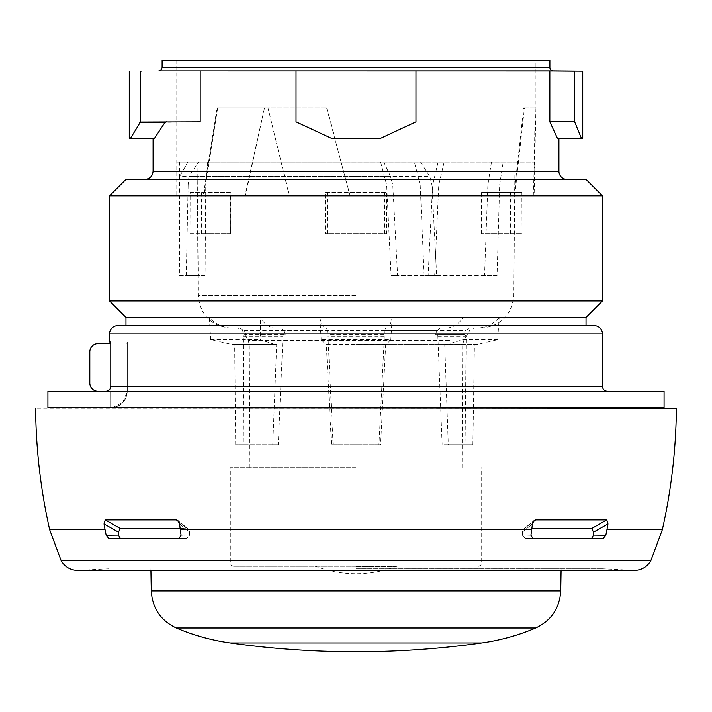 <?xml version="1.0" encoding="UTF-8"?>
<svg xmlns="http://www.w3.org/2000/svg" width="712" height="712" viewBox="0 0 712 712"><rect width="100%" height="100%" fill="white"/><g stroke="black" fill="none" stroke-linecap="round" stroke-linejoin="round"><path stroke-width="0.53" stroke-dasharray="3.56 2.67" d="M207.681 162.114L205.759 184.987L205.065 275.491L198.212 275.491L197.064 162.114L356 162.114L198.506 162.114L188.92 176.478L188.146 184.987L205.759 184.987M188.146 184.987L186.268 275.491L179.415 275.491L179.629 176.478L390.514 176.478L392.784 184.987L397.608 275.491L434.667 275.491L438.752 184.987L444.137 162.114L179.664 162.114L179.584 176.478L185.61 166.047M499.655 184.987L487.862 184.987L484.543 275.491L497.074 275.491L499.655 184.987L503.17 162.114L491.467 162.114L514.972 162.114L438.094 162.114L532.336 162.114L179.664 162.114M497.074 275.491L436.661 275.491L431.97 184.987L429.808 176.478L188.92 176.478M390.514 176.478L383.795 162.114L356 162.114L420.578 162.114L198.506 162.114M197.064 162.114L383.795 162.114M187.888 162.114L179.629 176.478M197.26 184.987L179.655 184.987M179.415 275.491L198.212 275.491M205.065 275.491L186.268 275.491M420.578 162.114L429.808 176.478M436.661 275.491L424.121 275.491L420.187 184.987L431.97 184.987M420.187 184.987L414.393 162.114M484.543 275.491L424.121 275.491M491.467 162.114L487.862 184.987M380.608 162.114L386.669 184.987L391.084 275.491L428.135 275.491L432.638 184.987L438.094 162.114M392.784 184.987L386.669 184.987M391.084 275.491L397.608 275.491M434.667 275.491L428.135 275.491M432.638 184.987L438.752 184.987M284.141 334.64L244.768 334.64L284.141 334.64L282.967 336.278L278.294 444.724L272.749 444.724L276.692 344.501L231.854 344.501L210.708 339.695L209.381 317.757C215.843 324.476 223.657 327.912 232.842 328.072L325.126 328.072C323.248 327.912 321.486 324.476 319.83 317.757L392.17 317.757C390.514 324.476 388.752 327.912 386.874 328.072L476.284 328.072C485.201 327.912 492.82 324.476 499.13 317.757L462.96 317.757C458.297 324.476 452.449 327.912 445.418 328.072L276.194 328.072L280.991 328.072L283.776 330.528L436.99 330.528L440.105 328.072L445.418 328.072M477.156 344.501L444.733 344.501L477.156 344.501L497.715 339.695L499.13 317.757M444.733 344.501L448.293 444.724L472.866 444.724L474.423 344.501M472.866 444.724L442.143 444.724L437.844 336.278L436.554 334.64L464.669 334.64L466.2 336.278L465.069 444.724M464.669 334.64L463.165 334.64L465.47 330.528L469.564 328.072L476.284 328.072M386.269 344.501L325.731 344.501L321.183 339.695L390.817 339.695L386.269 344.501L325.731 344.501M231.854 344.501L234.666 344.501L235.69 444.724L272.749 444.724M276.692 344.501L234.666 344.501M392.17 317.757L390.817 339.695M386.874 328.072L469.564 328.072M385.69 344.501L380.564 444.724L378.926 444.724L384.355 336.278L383.795 334.64L385.459 328.072M380.564 444.724L331.436 444.724L326.31 344.501M331.436 444.724L378.926 444.724M384.115 334.64L327.885 334.64L333.074 444.724M327.885 334.64L327.52 330.528L326.541 328.072L325.126 328.072M319.83 317.757L321.183 339.695M463.165 334.64L436.554 334.64M383.795 334.64L328.205 334.64M462.96 317.757L462.898 339.695L446.887 344.501M435.361 334.64L436.99 330.528M448.293 444.724L442.143 444.724M462.898 339.695L497.715 339.695M274.752 344.501L260.343 339.695L260.45 317.757L209.381 317.757M210.708 339.695L260.343 339.695M232.842 328.072L326.541 328.072M246.316 334.64L243.958 330.528L239.766 328.072M278.294 444.724L243.709 444.724L243.175 336.278L244.768 334.64M243.709 444.724L235.69 444.724M285.218 334.64L283.776 330.528M276.194 328.072C269.848 327.912 264.606 324.476 260.45 317.757M280.991 328.072L440.105 328.072M356 467.731L230.305 467.731L356 467.731M356 566.316L233.589 566.316L356 566.316M535.913 60.244L176.087 60.244L535.913 60.244L535.913 107.895L535.086 107.895L534.347 162.122L535.095 162.122L176.905 162.122L341.093 162.122L350.153 195.8L533.297 195.8L534.347 162.122L341.093 162.122L326.666 107.895L350.019 195.8L534.125 195.8L535.905 107.895L524.441 107.895L514.714 195.8L289.286 195.8L268.006 107.895L217.026 107.895L203.267 195.8L176.087 195.8L244.999 195.8L264.49 107.895L326.532 107.895M513.939 195.8L523.676 107.895L524.441 107.895M535.086 107.895L523.676 107.895M217.658 107.895L203.899 195.8L176.905 195.8L176.905 162.122M264.49 107.895L245.417 195.8L176.905 195.8M289.286 195.8L268.006 107.895M514.714 195.8L288.876 195.8M203.267 195.8L203.899 195.8M533.297 195.8L534.125 195.8M264.909 107.895L326.666 107.895M267.605 107.895L217.026 107.895M176.087 60.244L176.087 195.8M549.887 60.244L162.114 60.244M582.745 71.209L574.673 71.209L574.673 121.859L581.401 138.288L582.745 138.288M574.673 121.859L549.851 121.859L549.851 71.004L129.255 71.209M296.032 71.209L296.032 121.859L296.032 71.004L296.032 121.859L331.356 138.288L380.644 138.288L331.356 138.288L296.032 121.859L331.356 138.288L380.644 138.288L415.968 121.859L415.968 71.004L415.968 121.859L380.644 138.288L415.968 121.859L415.968 71.209M140.398 71.209L140.398 122.064L130.554 138.288L129.255 138.288M549.851 121.859L557.416 138.288L581.401 138.288M586.27 179.611L125.73 179.611M109.541 195.8L602.459 195.8M602.459 300.953L109.541 300.953M125.971 317.392L586.029 317.392M356 325.607L125.971 325.607L356 325.607M112.015 407.753L122.793 402.52L127.297 391.413C126.522 400.625 121.583 406.071 112.46 407.753L110.778 407.753L112.46 407.753C121.592 406.062 126.531 400.616 127.297 391.413L127.297 342.036L110.778 342.036L110.778 386.393L602.459 386.393M105.821 391.324L110.778 391.324L110.778 407.753L110.778 391.324L105.821 391.324L607.389 391.324L105.821 391.324C108.838 391.03 110.485 389.384 110.778 386.393M110.778 342.036L127.297 342.036L125.971 342.036L127.297 342.036L127.297 391.413L127.119 343.673L125.971 343.673L127.119 343.673L127.119 391.413C126.175 401.346 120.684 406.81 110.645 407.807L110.618 391.324L98.034 391.324L110.618 391.324L110.645 407.807M47.927 391.324L664.073 391.324M47.927 407.753L664.073 407.753M112.46 407.753L600.786 407.753L112.46 407.753M676.4 408.234L35.6 408.234M98.034 391.324A8.215 8.215 0 0 1 89.819 383.109L89.819 351.888A8.215 8.215 0 0 1 98.034 343.673L110.778 343.673M606.927 529.746A575.073 471.077 90 0 0 607.977 523.934L606.784 519.92L535.593 519.92L534.151 520.49L532.434 523.934L522.341 532.14L532.434 523.934A575.073 329.852 90 0 1 531.704 529.746A123.229 70.684 90 0 1 530.921 535.228L522.341 535.095L530.921 535.228L533.021 538.503L603.135 538.503L605.814 535.228A123.229 100.944 90 0 0 606.927 529.746L662.329 529.746M532.985 522.038L523.64 529.043L522.341 532.14L522.341 535.095L525.02 538.379L522.341 535.095L522.341 532.14L523.64 529.043L535.593 519.92M531.864 528.527L591.663 528.527L593.559 532.14L593.559 535.095L591.654 538.379M593.559 535.095L605.814 535.228M607.977 523.934L593.559 532.14M603.135 538.503L533.057 538.503M531.704 529.746L180.296 529.746A123.229 70.684 90 0 0 181.079 535.228L189.659 535.095L181.079 535.228L179.024 538.503L108.865 538.503L106.186 535.228A123.229 100.944 90 0 1 105.073 529.746A575.073 471.077 90 0 1 104.023 523.934L105.216 519.92L176.407 519.92L186.989 528.527L179.015 522.038M180.296 529.746A575.073 329.852 90 0 1 179.566 523.934L189.659 532.14L188.36 529.043L189.659 532.14L189.659 535.095L186.98 538.379L179.664 538.379M108.865 538.503L186.98 538.379L189.659 535.095L189.659 532.14L179.566 523.934L177.849 520.49L176.407 519.92M104.023 523.934L118.441 532.14L120.337 528.527L186.989 528.527L188.36 529.043L180.136 528.527M106.186 535.228L118.441 535.095L118.441 532.14M120.337 528.527L105.216 519.92M120.346 538.379L118.441 535.095M356 568.781L602.886 568.799L356 568.799M532.336 538.379L525.02 538.379L532.976 538.503M606.784 519.92L591.663 528.527M166.466 121.859L200.197 121.859L139.712 122.624M130.554 138.288L154.531 138.288L153.08 138.288L154.531 138.288L164.837 122.624M140.398 122.064L200.197 121.859L200.197 71.004M325.348 192.516L386.652 192.516L325.348 192.516L325.313 233.589L386.687 233.589L386.652 192.516M327.467 192.516L327.467 233.589L325.313 233.589M384.533 192.516L384.533 233.589L327.467 233.589M386.687 233.589L384.533 233.589M190.149 192.516L230.457 192.516L230.457 233.589L189.944 233.589L190.149 192.516L230.457 192.516M230.136 192.516L230.457 233.589M201.603 192.516L201.603 233.589L230.136 233.589M189.944 233.589L201.603 233.589M481.543 233.589L481.543 192.516L521.851 192.516L522.056 233.589L481.543 233.589L522.056 233.589M481.543 192.516L521.851 192.516M481.864 192.516L481.864 233.589M510.397 192.516L510.397 233.589M356 295.489L198.194 295.489L356 295.489M384.355 336.278L327.645 336.278M437.844 336.278L466.2 336.278M243.175 336.278L282.967 336.278M243.958 330.528L327.52 330.528M449.45 340.541L248.185 340.541L449.45 340.541M384.48 330.528L465.47 330.528M356 344.608L462.711 344.608L356 344.608M356 563.032L230.305 563.032L356 563.032M356 566.521L396.023 566.521L356 566.521M549.887 67.667L162.114 67.667M158.856 70.951L553.144 70.951M153.08 171.227L558.92 171.227M144.936 179.442L567.063 179.442M109.541 333.821L602.459 333.821M110.698 407.843L602.379 407.843M61.116 560.567L650.884 560.567M105.073 529.746L49.671 529.746M602.032 568.781L634.463 570.419L77.537 570.419L109.968 568.781M560.727 590.898L151.273 590.898M535.736 627.975L176.265 627.975M481.864 642.945L230.136 642.945M231.053 328.072C211.233 326.158 200.277 315.3 198.194 295.489L197.126 173.328M480.947 328.072C500.767 326.158 511.723 315.3 513.806 295.489L514.972 162.114M249.93 467.731L249.289 344.608L248.185 340.541L242.409 330.528L238.137 328.072M462.07 467.731L462.711 344.608L463.815 340.541L469.591 330.528L473.863 328.072M233.589 566.316L231.249 565.337L230.305 563.032L230.305 467.731M478.411 566.316L480.751 565.337L481.695 563.032L481.695 467.731M314.829 566.316L315.977 566.521A115.015 115.015 0 0 0 396.023 566.521L397.171 566.316M535.095 162.122L535.095 107.895M125.971 343.673L125.971 342.036M523.64 529.043L534.151 520.49L523.64 529.043M524.984 538.379L533.021 538.503L524.984 538.379M188.36 529.043L177.849 520.49L188.36 529.043M150.917 570.419L150.891 568.781M561.083 570.419L561.109 568.781"/><path stroke-width="1.07" d="M553.144 70.951L158.856 70.951L161.143 69.999L162.114 67.667L162.114 60.244L549.887 60.244L549.887 67.667A3.284 3.284 90 0 0 553.144 70.951L582.745 71.209L549.851 71.004L574.673 71.209L574.673 121.859L581.401 138.288L582.745 138.288L582.745 71.209M158.856 70.951L549.851 71.004L549.851 121.859L557.416 138.288L581.401 138.288M141.198 71.209L140.398 71.209L140.398 122.064L200.197 121.859L200.197 71.004M415.968 71.209L415.968 121.859L380.644 138.288L331.356 138.288L296.032 121.859L296.032 71.209M129.255 71.209L129.255 138.288L130.554 138.288L140.398 122.064M567.063 179.442L144.936 179.442C149.885 178.917 152.599 176.184 153.08 171.227L558.92 171.227A8.215 8.215 90 0 0 567.063 179.442L586.27 179.611L602.459 195.8L109.541 195.8L125.73 179.611L586.27 179.611M144.936 179.442L125.73 179.611M125.971 325.607L594.244 325.607L117.756 325.607L125.971 325.607L125.971 317.392L109.541 300.953L602.459 300.953L602.459 195.8M586.029 325.607L586.029 317.392L125.971 317.392M109.541 342.036L110.778 342.036L109.541 342.036L109.541 333.821A8.215 8.215 0 0 1 117.756 325.607M110.778 342.036L110.778 386.393L602.459 386.393L602.459 333.821A8.215 8.215 0 0 0 594.244 325.607M105.821 391.324C108.838 391.03 110.485 389.384 110.778 386.393M47.927 391.324L664.073 391.324L664.073 407.753L47.927 407.753L47.927 391.324M110.645 407.807L112.015 407.753M109.541 407.843L676.4 408.234C676.026 449.236 671.336 489.74 662.329 529.746L606.927 529.746A575.073 471.077 -90 0 0 607.977 523.934L606.784 519.92L535.593 519.92L532.985 522.038M98.034 391.324A8.215 8.215 0 0 1 89.819 383.109L89.819 351.888A8.215 8.215 0 0 1 98.034 343.673L110.778 343.673M532.976 538.503L530.921 535.228A123.229 70.684 -90 0 0 531.704 529.746A575.073 329.852 -90 0 0 532.434 523.934L534.151 520.49L535.593 519.92M533.057 538.503L603.135 538.503L605.814 535.228A123.229 100.944 -90 0 0 606.927 529.746M179.664 538.379L108.865 538.503L106.186 535.228A123.229 100.944 -90 0 1 105.073 529.746A575.073 471.077 -90 0 1 104.023 523.934L118.441 532.14L118.441 535.095L106.186 535.228M178.979 538.503L181.079 535.228A123.229 70.684 -90 0 1 180.296 529.746A575.073 329.852 -90 0 1 179.566 523.934L177.849 520.49L176.407 519.92L105.216 519.92L120.337 528.527L118.441 532.14M108.865 538.503L178.943 538.503M118.441 535.095L120.346 538.379M104.023 523.934L105.216 519.92M179.015 522.038L176.407 519.92M180.136 528.527L120.337 528.527M603.135 538.503L532.336 538.379M591.654 538.379L593.559 535.095L593.559 532.14L591.663 528.527L531.864 528.527M591.663 528.527L606.784 519.92M593.559 532.14L607.977 523.934M605.814 535.228L593.559 535.095M139.712 122.624L164.837 122.624L166.466 121.859M164.837 122.624L154.531 138.288L130.554 138.288M574.673 121.859L549.851 121.859M162.114 67.667L549.887 67.667M602.459 333.821L109.541 333.821M600.786 407.753L110.698 407.843M531.704 529.746L180.296 529.746M650.884 560.567L61.116 560.567C64.267 566.129 69.011 569.378 75.347 570.294L636.759 570.276C643.043 569.333 647.751 566.093 650.884 560.567L662.329 529.746M35.6 408.234C35.974 449.236 40.664 489.74 49.671 529.746L105.073 529.746M176.265 627.975L535.736 627.975C518.434 635.327 500.474 640.319 481.864 642.945L230.136 642.945C211.526 640.319 193.566 635.327 176.265 627.975C160.645 620.535 152.315 608.173 151.273 590.898L560.727 590.898L561.083 570.419M558.92 171.227L558.92 138.288M109.541 300.953L109.541 195.8M586.029 317.392L602.459 300.953M602.459 386.393C602.726 389.366 604.372 391.004 607.389 391.324M602.379 407.843L676.4 408.234M49.671 529.746L61.116 560.567M151.273 590.898L150.917 570.419M535.736 627.975C551.355 620.535 559.685 608.173 560.727 590.898M230.136 642.945A903.688 903.688 0 0 0 481.864 642.945M153.08 171.227L153.08 138.288"/></g></svg>
